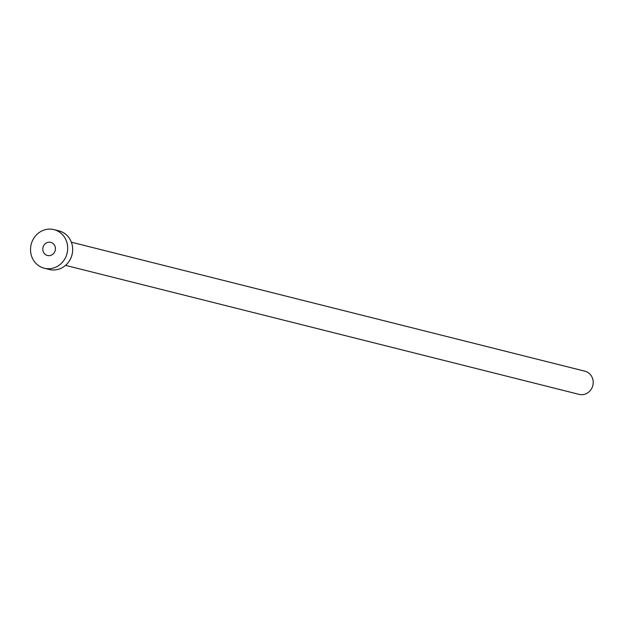 <?xml version="1.0" encoding="UTF-8"?>
<svg xmlns="http://www.w3.org/2000/svg" width="624" height="624" viewBox="0 0 624 624"><rect width="100%" height="100%" fill="white"/><g stroke="black" fill="none" stroke-linecap="round" stroke-linejoin="round"><path stroke-width="0.94" d="M43.017 250.949A6.77 6.295 -75.9 0 0 47.463 255.481A6.77 6.295 -75.9 0 0 53.594 253.5A6.77 6.295 -75.9 0 0 55.193 246.886A6.77 6.295 -75.9 0 0 50.755 242.354A6.77 6.295 -75.9 0 0 44.624 244.343A6.77 6.295 -75.9 0 0 43.017 250.949M71.347 242.198L584.961 371.218A11.942 11.099 104.1 0 1 592.8 379.213A11.942 11.099 104.1 0 1 589.976 390.881A11.942 11.099 104.1 0 1 579.142 394.384L65.528 265.356M53.96 229.616L58.929 230.864A19.906 18.502 104.1 0 1 71.994 244.195A19.906 18.502 104.1 0 1 67.283 263.64A19.906 18.502 104.1 0 1 49.234 269.474L44.257 268.226A19.906 18.502 104.1 0 1 31.2 254.896A19.906 18.502 104.1 0 1 35.911 235.451A19.906 18.502 104.1 0 1 53.96 229.616A19.906 18.502 104.1 0 1 67.018 242.939A19.906 18.502 104.1 0 1 62.306 262.384A19.906 18.502 104.1 0 1 44.257 268.226"/></g></svg>
